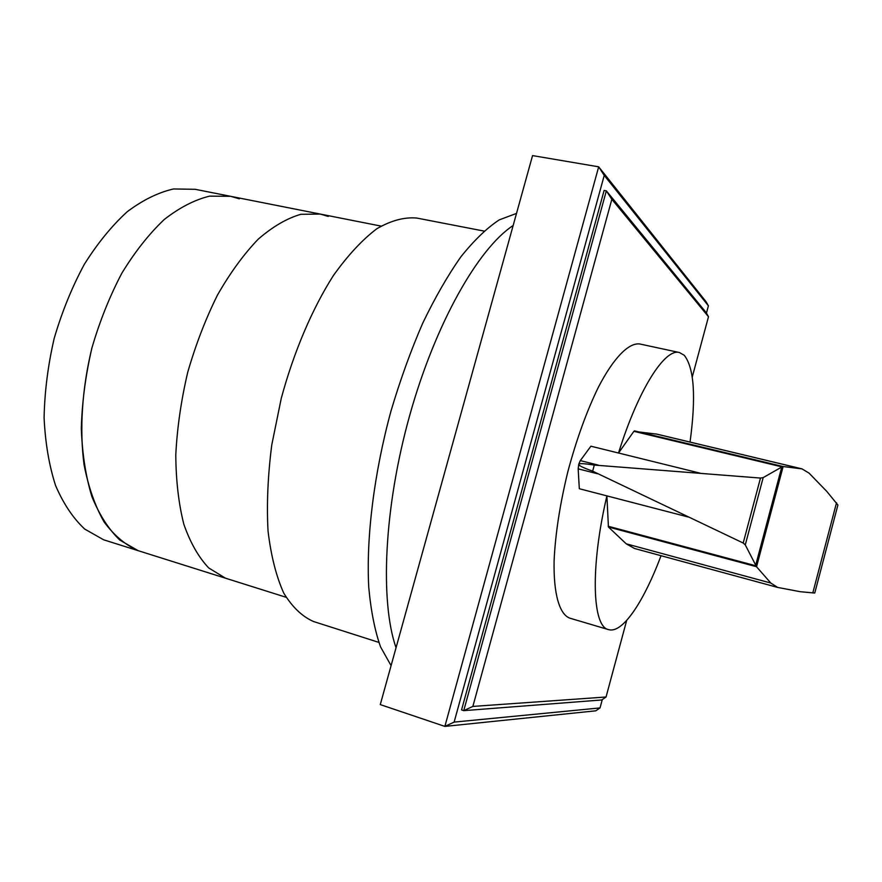 <?xml version="1.0" encoding="UTF-8"?>
<svg xmlns="http://www.w3.org/2000/svg" width="882" height="882" viewBox="0 0 882 882"><rect width="100%" height="100%" fill="white"/><g stroke="black" fill="none" stroke-linecap="round" stroke-linejoin="round"><path stroke-width="1.32" d="M239.342 198.814L230.643 196.322L209.618 196.135C194.724 199.751 179.608 207.535 164.273 219.486C149.135 233.807 135.012 251.679 121.892 273.111C109.721 296.22 99.732 321.18 91.904 347.993C82.015 388.742 79.391 429.567 84.077 464.869C88.454 487.162 95.113 506.169 104.065 521.901C114.076 535.429 125.442 545.021 138.165 550.677L286.077 597.279M230.643 196.322L195.198 189.31L173.578 188.957C158.308 192.419 142.851 200.016 127.217 211.735C111.816 225.792 97.483 243.366 84.231 264.479C71.971 287.256 61.961 311.897 54.188 338.379C47.97 365.291 44.607 391.762 44.1 417.792C45.269 442.885 49.094 465.476 55.588 485.563C63.416 503.743 73.118 518.241 84.683 529.057L103.646 539.806L138.165 550.677L119.809 540.071C108.64 529.299 99.335 514.79 91.871 496.544C85.73 476.346 82.213 453.591 81.309 428.277C82.059 401.994 85.587 375.236 91.904 347.993C99.732 321.18 109.721 296.22 121.892 273.111C135.012 251.679 149.135 233.807 164.273 219.486C179.608 207.535 194.724 199.751 209.618 196.135L230.643 196.322L320.276 214.072L300.85 214.304C286.97 218.306 272.77 226.597 258.239 239.154C243.829 254.137 230.246 272.747 217.501 295.007C205.594 318.964 195.661 344.774 187.69 372.436C181.119 400.483 177.15 427.968 175.783 454.88C175.981 480.756 178.671 503.92 183.864 524.36C190.347 542.783 198.626 557.303 208.703 567.942L225.45 578.173L208.703 567.942C198.626 557.303 190.347 542.783 183.864 524.36C178.671 503.92 175.981 480.756 175.783 454.88C177.15 427.968 181.119 400.483 187.69 372.436C195.661 344.774 205.594 318.964 217.501 295.007C230.246 272.747 243.829 254.137 258.239 239.154C272.77 226.597 286.97 218.306 300.85 214.304L320.276 214.072L328.247 216.432M391.079 665.656L380.55 646.859C374.828 630.63 370.903 610.774 368.753 587.302C366.096 537.744 373.946 473.579 391.057 410.78C400.296 379.756 410.836 350.584 422.676 323.286C435.024 297.62 447.78 275.427 460.966 256.717C474.13 240.301 486.875 228.03 499.212 219.894L516.521 213.4M513.17 225.483C478.209 248.47 435.388 323.407 409.689 415.455C383.946 507.481 379.822 601.469 396.051 647.741M378.841 642.394L313.584 621.534C302.228 616.584 292.273 607.081 283.717 593.024C276.22 576.365 271.006 555.715 268.04 531.074C266.585 504.515 267.819 475.817 271.755 444.991L281.259 398.333C293.904 351.675 312.228 308.777 333.385 275.548C347.806 255.35 362.293 239.739 376.868 228.714C391.123 220.489 404.419 216.939 416.756 218.052L484.02 231.073M690.044 442.069C696.152 397.12 694.233 368.213 684.311 355.325L679.438 352.535C664.984 347.993 638.237 389.535 618.525 453.017L633.882 431.331L781.992 466.898L783.139 466.534L756.547 566.773L745.279 544.889L743.206 543.025L592.638 471.164C583.741 467.956 579.088 465.74 578.68 464.527L578.735 464.538M783.139 466.534L802.003 468.871L809.048 473.116L826.809 491.428L837.9 505.011L814.759 593.035L800.382 591.723L777.681 587.434L634.566 548.505L626.231 543.819L608.426 527.017L606.893 495.893C590.036 567.832 592.296 626.837 608.58 629.638L610.19 629.946C624.081 631.479 644.544 599.826 661.048 555.704M608.205 526.245L755.819 565.781M777.681 587.434L770.824 583.046L756.547 566.773M578.835 464.141L578.779 464.13C579.761 463.271 584.931 463.59 594.292 465.068L760.482 478.066L763.173 477.603L781.992 466.898M781.728 467.14L755.687 565.263M763.173 477.603L745.279 544.889M594.292 465.068L592.638 471.164M836.522 502.762L812.796 592.958M688.401 517.05L579.32 488.727L578.162 468.838L597.423 473.733M618.525 453.017L590.907 446.204L580.312 460.602L598.305 465.123M580.312 460.602L578.779 464.13L578.162 468.838M633.882 431.331L657.002 434.153L802.003 468.871M608.58 629.638L569.761 618.139C559.475 614.324 553.4 593.928 554.105 560.533C555.362 533.753 559.949 504.118 567.865 471.616C576.519 439.313 586.717 411.1 598.481 387.011C613.894 357.375 628.998 342.392 639.858 343.991L679.438 352.535M601.778 699.955L606.044 697.001L472.862 706.427L463.745 710.649L601.778 699.955M472.862 706.427L611.843 199.299L708.489 316.737L692.282 376.89M626.683 620.399L606.044 697.001M611.843 199.299L606.342 190.854L706.184 312.614L708.489 316.737M606.342 190.854L463.745 710.649L461.562 709.922L604.115 190.468L606.342 190.854M602.274 699.613L600.036 707.926L454.131 722.104L604.236 175.397L598.68 166.819L706.118 301.798L708.4 305.833L706.449 313.088M600.036 707.926L595.835 710.815L444.87 726.404L454.131 722.104M604.236 175.397L708.4 305.833M598.68 166.819L444.87 726.404L380.274 704.597L532.552 155.596L598.68 166.819M608.426 527.017L756.381 566.674M626.231 543.819L770.824 583.046M760.482 478.066L743.206 543.025M618.536 453.017L700.165 473.182M634.478 430.868L782.951 466.501M655.921 433.933L801.088 468.684M320.276 214.072L381.013 226.09"/></g></svg>
